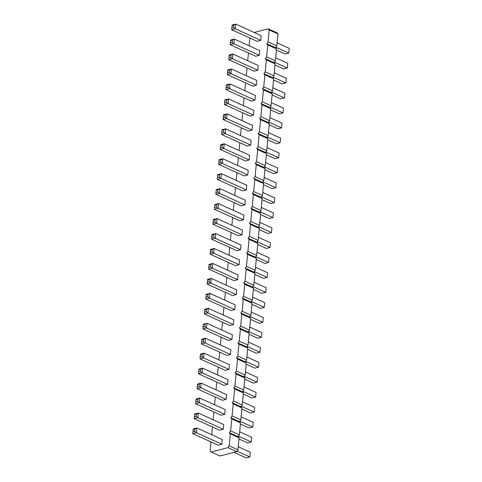 <?xml version="1.0" encoding="UTF-8"?>
<svg xmlns="http://www.w3.org/2000/svg" width="482" height="482" viewBox="0 0 482 482"><rect width="100%" height="100%" fill="white"/><g stroke="black" fill="none" stroke-linecap="round" stroke-linejoin="round"><path stroke-width="0.72" d="M211.008 441.916L210.152 450.821L211.158 452.014L219.925 455.99L236.644 451.616L227.884 447.639L229.179 445.844L230.33 433.872L229.324 432.679L230.619 430.884L231.77 418.912L230.764 417.719L232.059 415.924L233.21 403.958L232.203 402.759L233.499 400.964L234.65 388.998L233.643 387.805L234.939 386.004L236.09 374.038L235.083 372.845L236.379 371.05L237.53 359.078L236.523 357.885L237.819 356.09L238.97 344.124L237.963 342.925L239.259 341.129L240.41 329.164L239.403 327.965L240.699 326.169L241.85 314.204L240.843 313.011L242.139 311.209L243.29 299.244L242.283 298.051L243.579 296.255L244.736 284.284L243.723 283.091L245.019 281.295L246.175 269.33L245.169 268.131L246.459 266.335L247.615 254.369L246.609 253.177L247.905 251.375L249.055 239.409L248.049 238.216L249.345 236.415L250.495 224.449L249.489 223.256L250.785 221.461L251.935 209.489L250.929 208.296L252.225 206.501L253.375 194.535L252.369 193.336L253.665 191.541L254.815 179.575L253.809 178.382L255.105 176.581L256.255 164.615L255.249 163.422L256.545 161.627L257.695 149.655L256.689 148.462L257.984 146.667L259.135 134.695L258.129 133.502L259.424 131.707L260.575 119.741L259.569 118.542L260.864 116.746L262.015 104.781L261.009 103.588L262.304 101.786L263.455 89.821L262.449 88.628L263.744 86.832L264.895 74.861L263.889 73.668L265.184 71.872L266.341 59.907L265.329 58.708L266.624 56.912L267.781 44.947L266.775 43.748L268.064 41.952L269.221 29.986L268.215 28.793L254.189 32.463M236.644 451.616L237.939 449.814L229.179 445.844M211.158 452.014L227.884 447.639M237.939 449.814L239.09 437.849L230.33 433.872M239.09 437.849L238.084 436.656L239.379 434.86L240.536 422.889L239.524 421.696L240.819 419.9L241.976 407.935L240.97 406.736L242.259 404.94L243.416 392.975L242.41 391.776L243.699 389.98L244.856 378.015L243.85 376.822L245.145 375.02L246.296 363.054L245.29 361.862L246.585 360.066L247.736 348.094L246.73 346.901L248.025 345.106L249.176 333.14L248.17 331.941L249.465 330.146L250.616 318.18L249.61 316.987L250.905 315.186L252.056 303.22L251.05 302.027L252.345 300.226L253.496 288.26L252.49 287.067L253.785 285.272L254.936 273.3L253.93 272.107L255.225 270.312L256.376 258.346L255.37 257.147L256.665 255.352L257.816 243.386L256.81 242.193L258.105 240.391L259.256 228.426L258.25 227.233L259.545 225.437L260.696 213.466L259.69 212.273L260.985 210.477L262.142 198.512L261.13 197.313L262.425 195.517L263.582 183.552L262.576 182.353L263.865 180.557L265.022 168.592L264.016 167.399L265.305 165.597L266.462 153.631L265.455 152.439L266.751 150.643L267.902 138.671L266.895 137.478L268.191 135.683L269.342 123.717L268.335 122.518L269.631 120.723L270.782 108.757L269.775 107.564L271.071 105.763L272.222 93.797L271.215 92.604L272.511 90.803L273.662 78.837L272.655 77.644L273.951 75.849L275.102 63.877L274.095 62.684L275.391 60.889L276.541 48.923L275.535 47.724L276.831 45.929L277.981 33.963L276.975 32.77L268.215 28.793M249.899 38.03L249.152 45.79M248.459 52.984L247.712 60.75M247.019 67.944L246.272 75.71M245.579 82.904L244.832 90.664M244.139 97.864L243.392 105.624M242.699 112.818L241.952 120.584M241.259 127.778L240.512 135.544M239.819 142.738L239.072 150.505M238.379 157.698L237.626 165.459M236.933 172.658L236.186 180.419M235.493 187.612L234.746 195.379M234.053 202.573L233.306 210.339M232.613 217.533L231.866 225.299M231.173 232.493L230.426 240.253M229.733 247.453L228.986 255.213M228.293 262.407L227.546 270.173M226.853 277.367L226.106 285.133M225.413 292.327L224.666 300.087M223.973 307.287L223.226 315.047M222.533 322.247L221.786 330.007M221.093 337.201L220.346 344.967M219.653 352.161L218.906 359.927M218.213 367.121L217.466 374.882M216.773 382.081L216.02 389.842M215.327 397.035L214.58 404.802M213.888 411.996L213.14 419.762M212.448 426.956L211.7 434.722M207.706 296.731L207.935 294.375L209.827 293.357L235.24 304.889L234.788 309.601L209.375 298.069L205.748 299.021L206.206 294.309L209.827 293.357L209.375 298.069L207.706 296.731L205.892 297.207M205.748 299.021L231.167 310.547L234.788 309.601M206.266 311.691L206.489 309.336L208.387 308.317L233.8 319.849L233.348 324.561L207.935 313.029L204.308 313.975L204.766 309.263L208.387 308.317L207.935 313.029L206.266 311.691L204.452 312.167M204.308 313.975L229.727 325.507L233.348 324.561M203.241 324.766L206.947 323.277L232.36 334.803L231.908 339.515L206.495 327.989L202.868 328.935L203.326 324.223L206.947 323.277L206.495 327.989L204.826 326.651L203.012 327.121M202.868 328.935L228.287 340.467L231.908 339.515M200.506 371.526L200.729 369.17L202.627 368.152L228.04 379.683L227.588 384.395L202.175 372.863L198.548 373.815L199 369.104L202.627 368.152L202.175 372.863L200.506 371.526L198.692 372.002M198.548 373.815L223.961 385.341L227.588 384.395M199.988 358.855L225.401 370.381L229.028 369.435L203.615 357.903L199.988 358.855L200.132 357.042L201.946 356.566L203.615 357.903L204.067 353.192L200.44 354.143L200.132 357.042M201.946 356.566L202.169 354.21L204.067 353.192L229.48 364.723L229.028 369.435M201.428 343.895L226.841 355.427L230.468 354.475L205.055 342.949L201.428 343.895L201.572 342.081L203.386 341.605L205.055 342.949L205.507 338.237L201.88 339.183L201.572 342.081M203.386 341.605L203.609 339.25L205.507 338.237L230.92 349.763L230.468 354.475M216.346 206.977L216.575 204.621L218.473 203.603L243.886 215.135L243.428 219.846L218.015 208.314L214.394 209.266L214.845 204.555L218.473 203.603L218.015 208.314L216.346 206.977L214.538 207.453M214.394 209.266L239.807 220.798L243.428 219.846M212.954 224.226L238.367 235.752L241.988 234.806L216.575 223.274L212.954 224.226L213.092 222.413L214.906 221.937L216.575 223.274L217.027 218.563L213.406 219.515L213.092 222.413M214.906 221.937L215.135 219.581L217.027 218.563L242.446 230.095L241.988 234.806M212.026 251.857L212.255 249.501L214.147 248.483L239.566 260.009L239.108 264.72L213.695 253.195L210.074 254.141L210.526 249.429L214.147 248.483L213.695 253.195L212.026 251.857L210.212 252.327M210.074 254.141L235.487 265.672L239.108 264.72M211.514 239.18L236.927 250.712L240.548 249.766L215.135 238.235L211.514 239.18L211.652 237.373L213.466 236.897L215.135 238.235L215.587 233.523L211.966 234.469L211.652 237.373M213.466 236.897L213.695 234.541L215.587 233.523L241.006 245.055L240.548 249.766M210.586 266.811L210.815 264.455L212.707 263.443L238.126 274.969L237.668 279.68L212.255 268.155L208.634 269.101L209.086 264.389L212.707 263.443L212.255 268.155L210.586 266.811L208.772 267.287M208.634 269.101L234.047 280.632L237.668 279.68M207.188 284.061L232.607 295.587L236.228 294.641L210.815 283.109L207.188 284.061L207.332 282.247L209.146 281.771L210.815 283.109L211.267 278.397L207.646 279.349L207.332 282.247M209.146 281.771L209.375 279.415L211.267 278.397L236.68 289.929L236.228 294.641M230.751 57.388L230.98 55.032L232.872 54.02L258.286 65.546L257.834 70.258L232.42 58.732L228.793 59.678L229.251 54.966L232.872 54.02L232.42 58.732L230.751 57.388L228.938 57.864M228.793 59.678L254.213 71.209L257.834 70.258M229.312 72.348L229.534 69.992L231.432 68.974L256.846 80.506L256.394 85.218L230.98 73.686L227.353 74.638L227.811 69.926L231.432 68.974L230.98 73.686L229.312 72.348L227.498 72.824M227.353 74.638L252.773 86.164L256.394 85.218M225.913 89.598L251.333 101.124L254.954 100.178L229.54 88.646L225.913 89.598L226.058 87.784L227.872 87.308L229.54 88.646L229.992 83.934L226.371 84.886L226.058 87.784M227.872 87.308L228.094 84.953L229.992 83.934L255.406 95.466L254.954 100.178M224.992 117.228L225.215 114.873L227.112 113.854L252.526 125.38L252.074 130.092L226.661 118.566L223.033 119.512L223.485 114.8L227.112 113.854L226.661 118.566L224.992 117.228L223.178 117.698M223.033 119.512L248.447 131.044L252.074 130.092M226.432 102.268L226.654 99.913L228.552 98.894L253.966 110.426L253.514 115.138L228.1 103.606L224.473 104.552L224.931 99.84L228.552 98.894L228.1 103.606L226.432 102.268L224.618 102.744M224.473 104.552L249.887 116.084L253.514 115.138M217.786 192.023L218.015 189.667L219.913 188.649L245.326 200.175L244.874 204.886L219.455 193.36L215.834 194.306L216.285 189.595L219.913 188.649L219.455 193.36L217.786 192.023L215.978 192.493M215.834 194.306L241.247 205.838L244.874 204.886M219.226 177.063L219.455 174.707L221.352 173.689L246.766 185.221L246.314 189.932L220.895 178.4L217.274 179.346L217.725 174.635L221.352 173.689L220.895 178.4L219.226 177.063L217.418 177.533M217.274 179.346L242.687 190.878L246.314 189.932M218.714 164.392L244.127 175.918L247.754 174.972L222.335 163.44L218.714 164.392L218.858 162.579L220.666 162.103L222.335 163.44L222.792 158.729L219.165 159.681L218.858 162.579M220.666 162.103L220.895 159.747L222.792 158.729L248.206 170.26L247.754 174.972M221.961 130.303L225.672 128.815L251.086 140.34L250.634 145.052L225.221 133.526L221.593 134.472L222.045 129.76L225.672 128.815L225.221 133.526L223.552 132.182L221.738 132.658M221.593 134.472L247.007 146.004L250.634 145.052M222.112 147.143L222.335 144.787L224.232 143.769L249.646 155.3L249.194 160.012L223.781 148.48L220.154 149.432L220.605 144.721L224.232 143.769L223.781 148.48L222.112 147.143L220.298 147.619M220.154 149.432L245.567 160.958L249.194 160.012M196.18 416.4L196.409 414.044L198.307 413.032L223.72 424.558L223.268 429.269L197.849 417.737L194.228 418.689L194.68 413.978L198.307 413.032L197.849 417.737L196.18 416.4L194.373 416.876M194.228 418.689L219.641 430.221L223.268 429.269M197.62 401.446L197.849 399.09L199.747 398.072L225.16 409.598L224.708 414.309L199.289 402.783L195.668 403.729L196.12 399.018L199.747 398.072L199.289 402.783L197.62 401.446L195.812 401.916M195.668 403.729L221.081 415.261L224.708 414.309M199.06 386.486L199.289 384.13L201.187 383.112L226.6 394.644L226.148 399.355L200.729 387.823L197.108 388.769L197.56 384.058L201.187 383.112L200.729 387.823L199.06 386.486L197.252 386.962M197.108 388.769L222.521 400.301L226.148 399.355M194.74 431.36L194.969 429.004L196.867 427.986L222.28 439.518L221.828 444.229L196.409 432.697L192.788 433.649L193.24 428.938L196.867 427.986L196.409 432.697L194.74 431.36L192.933 431.836M192.788 433.649L218.201 445.175L221.828 444.229M232.191 42.434L232.42 40.078L234.312 39.06L259.732 50.586L259.274 55.297L233.86 43.772L230.239 44.718L230.691 40.006L234.312 39.06L233.86 43.772L232.191 42.434L230.378 42.904M230.239 44.718L255.653 56.249L259.274 55.297M233.631 27.474L233.86 25.118L235.752 24.1L261.172 35.632L260.714 40.343L235.3 28.812L231.679 29.757L232.131 25.046L235.752 24.1L235.3 28.812L233.631 27.474L231.818 27.95M231.679 29.757L257.093 41.289L260.714 40.343M238.084 436.656L229.324 432.679M239.379 434.86L230.619 430.884M240.536 422.889L231.77 418.912M239.524 421.696L230.764 417.719M240.819 419.9L232.059 415.924M241.976 407.935L233.21 403.958M240.97 406.736L232.203 402.759M242.259 404.94L233.499 400.964M243.416 392.975L234.65 388.998M242.41 391.776L233.643 387.805M243.699 389.98L234.939 386.004M244.856 378.015L236.09 374.038M243.85 376.822L235.083 372.845M245.145 375.02L236.379 371.05M246.296 363.054L237.53 359.078M245.29 361.862L236.523 357.885M246.585 360.066L237.819 356.09M247.736 348.094L238.97 344.124M246.73 346.901L237.963 342.925M248.025 345.106L239.259 341.129M249.176 333.14L240.41 329.164M248.17 331.941L239.403 327.965M249.465 330.146L240.699 326.169M250.616 318.18L241.85 314.204M249.61 316.987L240.843 313.011M250.905 315.186L242.139 311.209M252.056 303.22L243.29 299.244M251.05 302.027L242.283 298.051M252.345 300.226L243.579 296.255M253.496 288.26L244.736 284.284M252.49 287.067L243.723 283.091M253.785 285.272L245.019 281.295M254.936 273.3L246.175 269.33M253.93 272.107L245.169 268.131M255.225 270.312L246.459 266.335M256.376 258.346L247.615 254.369M255.37 257.147L246.609 253.177M256.665 255.352L247.905 251.375M257.816 243.386L249.055 239.409M256.81 242.193L248.049 238.216M258.105 240.391L249.345 236.415M259.256 228.426L250.495 224.449M258.25 227.233L249.489 223.256M259.545 225.437L250.785 221.461M260.696 213.466L251.935 209.489M259.69 212.273L250.929 208.296M260.985 210.477L252.225 206.501M262.142 198.512L253.375 194.535M261.13 197.313L252.369 193.336M262.425 195.517L253.665 191.541M263.582 183.552L254.815 179.575M262.576 182.353L253.809 178.382M263.865 180.557L255.105 176.581M265.022 168.592L256.255 164.615M264.016 167.399L255.249 163.422M265.305 165.597L256.545 161.627M266.462 153.631L257.695 149.655M265.455 152.439L256.689 148.462M266.751 150.643L257.984 146.667M267.902 138.671L259.135 134.695M266.895 137.478L258.129 133.502M268.191 135.683L259.424 131.707M269.342 123.717L260.575 119.741M268.335 122.518L259.569 118.542M269.631 120.723L260.864 116.746M270.782 108.757L262.015 104.781M269.775 107.564L261.009 103.588M271.071 105.763L262.304 101.786M272.222 93.797L263.455 89.821M271.215 92.604L262.449 88.628M272.511 90.803L263.744 86.832M273.662 78.837L264.895 74.861M272.655 77.644L263.889 73.668M273.951 75.849L265.184 71.872M275.102 63.877L266.341 59.907M274.095 62.684L265.329 58.708M275.391 60.889L266.624 56.912M276.541 48.923L267.781 44.947M275.535 47.724L266.775 43.748M276.831 45.929L268.064 41.952M277.981 33.963L269.221 29.986M251.2 312.125L263.286 317.608L262.835 322.319L259.208 323.271L250.507 319.325M263.286 317.608L262.835 322.319L249.971 316.487M249.76 327.085L261.847 332.568L261.395 337.279L257.768 338.231L249.067 334.279M261.847 332.568L261.395 337.279L248.525 331.447M247.628 349.239L256.328 353.186L259.955 352.24L260.407 347.528L248.32 342.045M260.407 347.528L259.955 352.24L247.085 346.401M243.994 386.919L256.087 392.402L255.629 397.114L252.008 398.066L243.302 394.119M256.087 392.402L255.629 397.114L242.765 391.282M245.434 371.959L257.527 377.448L257.069 382.16L253.448 383.106L244.742 379.159M257.527 377.448L257.069 382.16L244.205 376.322M246.88 357.005L258.967 362.488L258.515 367.2L254.888 368.146L246.188 364.199M258.967 362.488L258.515 367.2L245.645 361.361M259.84 222.377L271.926 227.859L271.474 232.571L267.853 233.517L259.147 229.571M271.926 227.859L271.474 232.571L258.611 226.733M258.4 237.331L270.486 242.82L270.034 247.531L266.413 248.477L257.707 244.531M270.486 242.82L270.034 247.531L257.171 241.693M255.52 267.251L267.606 272.734L267.155 277.445L263.527 278.397L254.827 274.445M267.606 272.734L267.155 277.445L254.291 271.607M256.96 252.291L269.046 257.774L268.595 262.485L264.973 263.437L256.267 259.485M269.046 257.774L268.595 262.485L255.731 256.653M254.08 282.211L266.166 287.694L265.715 292.405L262.088 293.351L253.387 289.405M266.166 287.694L265.715 292.405L252.851 286.567M252.64 297.171L264.726 302.654L264.275 307.365L260.648 308.311L251.947 304.365M264.726 302.654L264.275 307.365L251.411 301.527M274.246 72.788L286.332 78.271L285.88 82.982L282.253 83.928L273.553 79.982M286.332 78.271L285.88 82.982L273.017 77.144M272.806 87.742L284.892 93.231L284.44 97.942L280.813 98.888L272.113 94.942M284.892 93.231L284.44 97.942L271.577 92.104M271.366 102.702L283.452 108.185L283 112.896L279.373 113.848L270.673 109.902M283.452 108.185L283 112.896L270.131 107.064M268.486 132.622L280.572 138.105L280.12 142.817L276.493 143.763L267.793 139.816M280.572 138.105L280.12 142.817L267.251 136.978M269.926 117.662L282.012 123.145L281.56 127.857L277.933 128.808L269.233 124.856M282.012 123.145L281.56 127.857L268.691 122.024M261.28 207.417L273.366 212.899L272.914 217.611L269.293 218.557L260.587 214.611M273.366 212.899L272.914 217.611L260.051 211.773M262.72 192.457L274.812 197.939L274.354 202.651L270.733 203.603L262.027 199.65M274.812 197.939L274.354 202.651L261.491 196.813M264.16 177.497L276.252 182.979L275.794 187.691L272.173 188.643L263.467 184.69M276.252 182.979L275.794 187.691L262.931 181.859M266.347 154.776L275.053 158.723L278.674 157.777L279.132 153.065L267.04 147.582M279.132 153.065L278.674 157.777L265.811 151.938M265.6 162.536L277.692 168.025L277.234 172.737L273.613 173.683L264.907 169.736M277.692 168.025L277.234 172.737L264.371 166.899M239.675 431.8L251.761 437.282L251.309 441.994L247.688 442.94L238.982 438.994M251.761 437.282L251.309 441.994L238.445 436.156M241.114 416.84L253.207 422.322L252.749 427.034L249.128 427.98L240.422 424.033M253.207 422.322L252.749 427.034L239.885 421.196M242.554 401.88L254.647 407.362L254.189 412.074L250.568 413.026L241.862 409.073M254.647 407.362L254.189 412.074L241.325 406.242M238.235 446.754L250.321 452.243L249.869 456.954L246.248 457.9L233.945 452.321M250.321 452.243L249.869 456.954L237.005 451.116M275.686 57.828L287.772 63.311L287.32 68.022L283.693 68.968L274.993 65.022M287.772 63.311L287.32 68.022L274.457 62.184M277.126 42.868L289.212 48.351L288.76 53.062L285.133 54.014L276.433 50.062M289.212 48.351L288.76 53.062L275.897 47.23M207.935 294.375L206.121 294.851M206.489 309.336L204.681 309.812M205.049 324.296L204.826 326.651M200.729 369.17L198.915 369.646M202.169 354.21L200.361 354.686M203.609 339.25L201.801 339.726M216.575 204.621L214.761 205.097M215.135 219.581L213.321 220.057M212.255 249.501L210.441 249.971M213.695 234.541L211.881 235.017M210.815 264.455L209.001 264.931M209.375 279.415L207.561 279.891M230.98 55.032L229.167 55.508M229.534 69.992L227.727 70.468M228.094 84.953L226.287 85.428M225.215 114.873L223.407 115.343M226.654 99.913L224.847 100.389M218.015 189.667L216.201 190.137M219.455 174.707L217.641 175.177M220.895 159.747L219.081 160.223M223.775 129.827L223.552 132.182M222.335 144.787L220.521 145.263M196.409 414.044L194.595 414.52M197.849 399.09L196.035 399.56M199.289 384.13L197.475 384.606M194.969 429.004L193.155 429.48M232.42 40.078L230.607 40.548M233.86 25.118L232.047 25.594"/></g></svg>
